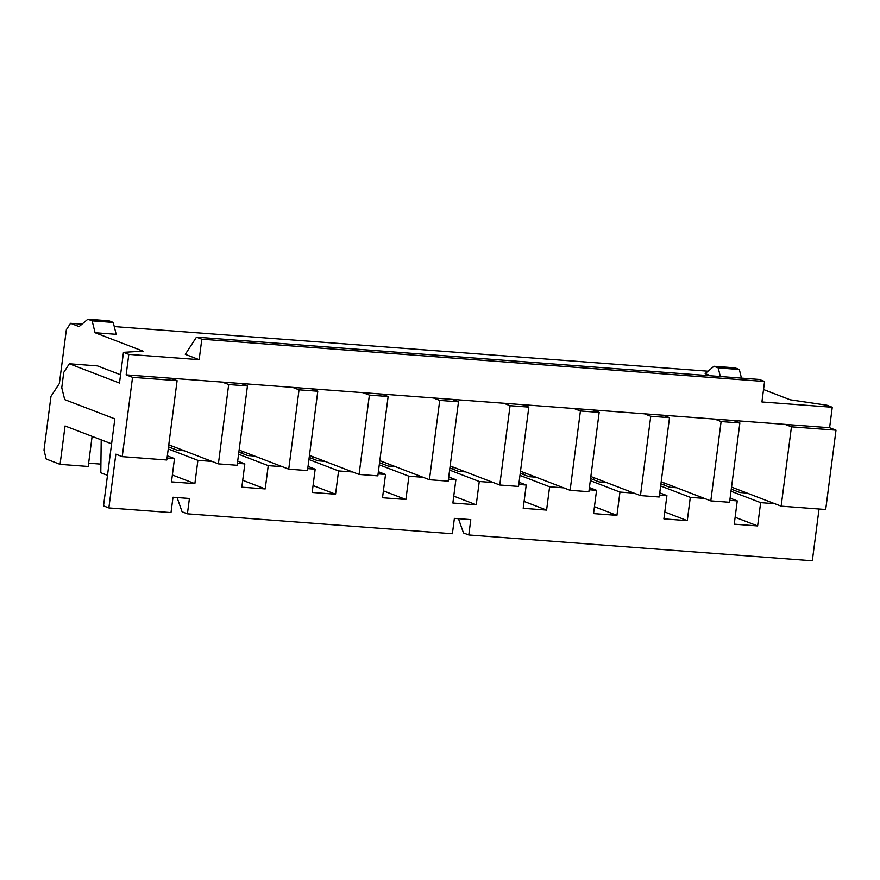 <?xml version="1.0" encoding="UTF-8"?>
<svg xmlns="http://www.w3.org/2000/svg" width="880" height="880" viewBox="0 0 880 880"><rect width="100%" height="100%" fill="white"/><g stroke="black" fill="none" stroke-linecap="round" stroke-linejoin="round"><path stroke-width="1.32" d="M122.243 456.643L132.55 377.322L177.1 380.666L166.804 459.998L122.243 456.643L115.852 454.19L108.867 507.925L171.006 512.589L172.997 497.233L189.42 498.476L187.418 513.821L452.386 533.731L454.377 518.386L470.8 519.618L468.798 534.963L812.317 560.78L819.038 509.003M731.258 489.159L739.981 492.514L747.01 493.042L774.741 503.701L760.65 502.634L757.625 525.921L734.239 524.161L737.253 500.885L729.817 500.324M710.798 500.874L721.105 421.553L739.86 422.961L729.564 502.282L710.798 500.874L704.396 498.41L690.305 497.354L687.28 520.641L663.894 518.881L666.908 495.594L659.472 495.033M640.453 495.583L650.76 416.262L669.515 417.67L659.219 496.991L640.453 495.583L634.051 493.13L619.96 492.063L616.935 515.35L593.549 513.59L596.563 490.314L589.127 489.753M570.108 490.303L580.415 410.982L599.17 412.39L588.874 491.711L570.108 490.303L563.706 487.839L549.615 486.783L546.59 510.07L523.204 508.31L526.218 485.023L518.782 484.462M499.763 485.012L510.07 405.691L528.825 407.099L518.529 486.42L499.763 485.012L493.361 482.559L479.27 481.492L476.245 504.779L452.859 503.019L455.873 479.732L448.437 479.182M429.418 479.732L439.725 400.4L458.48 401.819L448.184 481.14L429.418 479.732L423.016 477.268L408.925 476.212L405.9 499.499L382.514 497.739L385.528 474.452L378.092 473.891M359.073 474.441L369.38 395.12L388.135 396.528L377.839 475.849L359.073 474.441L352.671 471.977L338.58 470.921L335.555 494.208L312.169 492.448L315.183 469.161L307.747 468.611M288.728 469.161L299.035 389.829L317.79 391.248L307.494 470.569L288.728 469.161L282.326 466.697L268.235 465.641L265.21 488.917L241.824 487.168L244.838 463.881L237.402 463.32M168.509 446.875L177.221 450.23L184.25 450.758L211.981 461.406L197.89 460.35L194.865 483.637L171.479 481.877L174.493 458.59L167.057 458.029M177.089 497.541L182.083 511.775L187.418 513.821M458.469 518.683L463.463 532.917L468.798 534.963M120.56 374.77L97.493 365.904L69.355 363.781L63.756 372.383L61.765 387.728L64.702 399.608L114.84 418.869L103.532 505.868L108.867 507.925M708.048 371.206L114.268 326.59M81.972 324.17L70.554 323.312L79.079 326.59L87.879 319.22L92.147 320.859L113.245 322.443L116.182 334.323L95.084 332.739L92.147 320.859M196.482 337.161L201.817 339.207L764.577 381.491L759.242 379.445L196.482 337.161L185.284 354.354L199.155 359.678L128.81 354.398L123.475 352.341L143.077 351.175L95.084 332.739M128.81 354.398L126.148 374.869L829.598 427.724L832.26 407.253L761.915 401.962L764.577 381.491M832.26 407.253L826.925 405.207L790.251 399.806L763.532 389.543M710.82 375.804L705.155 373.626L713.944 366.267L718.212 367.906L739.321 369.49L741.455 378.114M107.503 475.332L100.804 472.758L101.211 439.868M663.96 482.867L663.938 485.034M730.103 498.124L737.253 500.885M730.994 491.238L760.65 502.634M70.554 323.312L66.352 329.758L59.378 383.493L50.974 396.385L44 450.12L46.2 459.019L60.071 464.354L88.209 466.466L92.114 436.37M100.903 464.123L88.627 463.199M713.944 366.267L735.053 367.851L739.321 369.49M733.458 420.497L739.86 422.961M714.703 419.089L721.105 421.553M593.615 477.587L593.593 479.754M660.913 483.879L669.636 487.223L676.665 487.751L704.396 498.41M659.758 492.844L666.908 495.594M660.649 485.958L690.305 497.354M663.113 415.217L669.515 417.67M644.358 413.798L650.76 416.262M523.27 472.296L523.248 474.463M590.568 478.588L599.291 481.943L606.32 482.471L634.051 493.13M589.413 487.553L596.563 490.314M590.304 480.667L619.96 492.063M592.768 409.926L599.17 412.39M574.013 408.518L580.415 410.982M452.925 467.016L452.903 469.183M520.234 473.308L528.946 476.652L535.975 477.18L563.706 487.839M519.068 482.273L526.218 485.023M519.959 475.387L549.615 486.783M522.423 404.646L528.825 407.099M503.668 403.227L510.07 405.691M382.58 461.725L382.558 463.892M449.889 468.017L458.601 471.372L465.63 471.9L493.361 482.559M448.723 476.982L455.873 479.732M449.614 470.096L479.27 481.492M452.078 399.355L458.48 401.819M433.323 397.947L439.725 400.4M312.235 456.445L312.213 458.612M379.544 462.737L388.256 466.081L395.285 466.609L423.016 477.268M378.378 471.702L385.528 474.452M379.269 464.816L408.925 476.212M381.733 394.064L388.135 396.528M362.978 392.656L369.38 395.12M241.89 451.154L241.868 453.321M309.199 457.446L317.911 460.801L324.94 461.329L352.671 471.977M308.033 466.411L315.183 469.161M308.924 459.525L338.58 470.921M311.388 388.784L317.79 391.248M292.633 387.376L299.035 389.829M171.545 445.874L171.523 448.03M238.854 452.166L247.566 455.51L254.595 456.038L282.326 466.697M237.688 461.131L244.838 463.881M238.579 454.245L268.235 465.641M247.445 385.957L237.149 465.278L218.383 463.87L228.69 384.549L247.445 385.957L241.043 383.493M222.288 382.085L228.69 384.549M211.981 461.406L218.383 463.87M111.595 443.85L65.054 425.964L60.071 464.354M167.343 455.84L174.493 458.59M168.234 448.954L197.89 460.35M170.698 378.213L177.1 380.666M126.148 374.869L132.55 377.322M123.475 352.341L119.493 383.053L69.355 363.781M781.143 506.154L791.45 426.833L836 430.177L825.693 509.509L781.143 506.154L774.741 503.701M829.598 427.724L836 430.177M785.048 424.38L791.45 426.833M201.817 339.207L199.155 359.678M720.346 376.53L718.212 367.906M87.879 319.22L108.977 320.804L113.245 322.443M168.773 444.807L184.25 450.758M172.37 474.991L194.865 483.637M239.118 450.087L254.595 456.038M242.715 480.282L265.21 488.917M309.463 455.378L324.94 461.329M313.06 485.562L335.555 494.208M379.808 460.658L395.285 466.609M383.405 490.853L405.9 499.499M450.153 465.949L465.63 471.9M453.75 496.133L476.245 504.779M520.498 471.229L535.975 477.18M524.095 501.424L546.59 510.07M590.843 476.52L606.32 482.471M594.44 506.704L616.935 515.35M661.188 481.8L676.665 487.751M664.785 511.995L687.28 520.641M731.533 487.091L747.01 493.042M735.13 517.275L757.625 525.921"/></g></svg>
